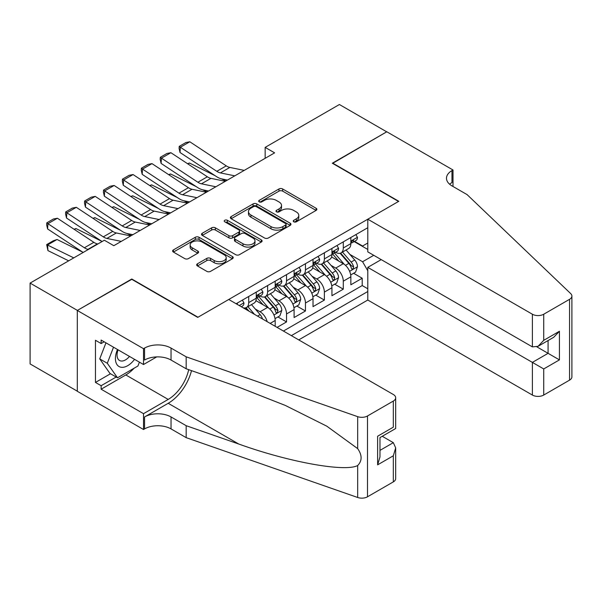 <?xml version="1.0" encoding="UTF-8"?>
<svg xmlns="http://www.w3.org/2000/svg" width="602" height="602" viewBox="0 0 602 602"><rect width="100%" height="100%" fill="white"/><g stroke="black" fill="none" stroke-linecap="round" stroke-linejoin="round"><path stroke-width="0.9" d="M293.776 221.799A1.836 1.061 0 0 0 296.38 221.799L316.103 210.407A2.626 1.513 0 0 0 316.878 209.338A2.626 1.513 0 0 0 316.103 208.262L282.684 188.968A2.626 1.513 0 0 0 278.967 188.968L259.236 200.361A1.836 1.061 0 0 0 258.702 201.106A1.836 1.061 0 0 0 259.236 201.858A1.836 1.061 0 0 0 261.84 201.858L264.391 200.383A8.405 4.854 0 0 1 276.273 200.383L279.057 201.994A8.405 4.854 0 0 1 281.525 205.425A8.405 4.854 0 0 1 279.057 208.856L276.506 210.331A1.836 1.061 0 0 0 275.972 211.076A1.836 1.061 0 0 0 276.506 211.829A1.836 1.061 0 0 0 279.11 211.829L281.661 210.354A8.405 4.854 0 0 1 293.543 210.354L296.327 211.964A8.405 4.854 0 0 1 298.788 215.396A8.405 4.854 0 0 1 296.327 218.827L293.776 220.302A1.836 1.061 0 0 0 293.242 221.047A1.836 1.061 0 0 0 293.776 221.799L293.776 220.302M197.448 263.796A2.626 1.513 0 0 0 196.681 264.872A2.626 1.513 0 0 0 197.448 265.941L206.825 271.359A2.626 1.513 0 0 0 210.542 271.359L232.455 258.709A2.626 1.513 0 0 0 233.222 257.633A2.626 1.513 0 0 0 232.455 256.565L199.029 237.263A2.626 1.513 0 0 0 195.311 237.263L173.399 249.913A2.626 1.513 0 0 0 172.631 250.989A2.626 1.513 0 0 0 173.399 252.057L184.731 258.597A2.626 1.513 0 0 0 188.441 258.597L197.817 253.186A2.626 1.513 0 0 0 198.592 252.11A2.626 1.513 0 0 0 197.817 251.042L192.204 247.798A7.028 4.056 0 0 1 190.142 244.931A7.028 4.056 0 0 1 194.484 241.184A7.028 4.056 0 0 1 202.137 242.064L224.14 254.766A7.028 4.056 0 0 1 226.202 257.633A7.028 4.056 0 0 1 221.86 261.381A7.028 4.056 0 0 1 214.207 260.5L210.542 258.386A2.626 1.513 0 0 0 206.825 258.386L197.448 263.796L197.448 265.941M131.785 279.328L77.395 310.406L30.1 283.098L30.1 363.924L77.304 391.172M131.785 279.004L197.998 317.231L398.532 201.452L332.319 163.225L386.702 131.823L339.408 104.515L265.158 147.385L265.158 158.311M30.1 283.098L104.357 240.228L113.816 245.691L274.617 152.848L265.158 147.385M264.579 238.016A2.626 1.513 0 0 0 268.289 238.016L290.202 225.366A2.626 1.513 0 0 0 290.969 224.29A2.626 1.513 0 0 0 290.202 223.222L256.776 203.92A2.626 1.513 0 0 0 253.066 203.92L231.153 216.577A2.626 1.513 0 0 0 230.385 217.646A2.626 1.513 0 0 0 231.153 218.722L264.579 238.016M225.479 222.198A1.836 1.061 0 0 1 227.345 222.454L227.345 220.272L261.328 239.889A2.626 1.513 0 0 1 262.096 240.966A2.626 1.513 0 0 1 261.328 242.034L239.415 254.684A2.626 1.513 0 0 1 235.698 254.684L202.28 235.39L202.28 233.245A2.626 1.513 0 0 0 201.504 234.313A2.626 1.513 0 0 0 202.28 235.39M202.28 233.245L211.656 227.834A2.626 1.513 0 0 1 215.365 227.834L228.926 235.66A2.626 1.513 0 0 0 232.635 235.66L238.859 232.063A2.626 1.513 0 0 0 239.626 230.995A2.626 1.513 0 0 0 238.859 229.919L224.742 221.777A1.836 1.061 0 0 1 224.207 221.024A1.836 1.061 0 0 1 225.344 220.046A1.836 1.061 0 0 1 227.345 220.272M277.078 327.39L286.537 321.927L277.928 316.961M274.219 298.103L278.967 300.849A10.701 6.178 60 0 1 286.537 313.951L294.1 309.586L294.1 317.555L305.455 311.001L296.846 306.034M293.136 287.184L297.885 289.923A10.701 6.178 60 0 1 305.455 303.032L313.017 298.66L313.017 306.636L324.373 300.082L315.764 295.115M312.054 276.258L316.802 279.004A10.701 6.178 60 0 1 324.373 292.105L331.935 287.741L331.935 295.71L343.29 289.163L343.29 281.187A10.701 6.178 -120 0 0 335.72 268.078L330.972 265.339M334.682 284.189L343.29 289.163M275.182 326.292L275.182 320.505A10.701 6.178 -120 0 0 267.619 307.396L255.918 300.646M267.175 321.671A10.701 6.178 60 0 0 260.049 311.768L255.301 309.029M294.1 309.586A10.701 6.178 -120 0 0 286.537 296.477L274.836 289.72M313.017 298.66A10.701 6.178 -120 0 0 305.455 285.559L293.753 278.801M331.935 287.741A10.701 6.178 -120 0 0 324.373 274.632L312.671 267.875M298.735 339.897L367.784 300.029L532.379 395.055L532.379 362.396L548.076 353.329L548.076 340.529M291.36 335.63L367.784 291.511M367.784 227.722L236.119 303.739M259.951 295.981L260.049 296.041A10.701 6.178 60 0 0 265.399 296.568L272.969 292.203A10.701 6.178 -120 0 0 275.182 287.304L275.182 281.187M278.869 285.062L278.967 285.115A10.701 6.178 60 0 0 284.317 285.649L291.887 281.277A10.701 6.178 -120 0 0 294.1 276.378L294.1 270.26M297.787 274.136L297.885 274.196A10.701 6.178 60 0 0 303.235 274.723L310.805 270.358A10.701 6.178 -120 0 0 313.017 265.459L313.017 259.342M316.705 263.217L316.802 263.277A10.701 6.178 60 0 0 322.153 263.804L329.723 259.432A10.701 6.178 -120 0 0 331.935 254.533L331.935 248.423M283.414 331.047L362.208 285.559L362.208 278.237L350.853 284.791L350.853 276.815A10.701 6.178 -120 0 0 343.29 263.714L331.589 256.956M335.623 252.291L335.72 252.351A10.701 6.178 -120 0 0 341.071 252.885A10.701 6.178 -120 0 0 343.29 247.979L343.29 241.869M341.071 252.885L348.641 248.513A10.701 6.178 -120 0 0 350.853 243.614L350.853 237.497M237.346 304.446L237.346 303.032M248.701 296.477L248.701 302.595A10.701 6.178 60 0 1 246.481 307.494A10.701 6.178 60 0 1 243.185 307.818M246.481 307.494L254.052 303.122A10.701 6.178 -120 0 0 256.264 298.223L256.264 292.105M267.619 285.551L267.619 291.669A10.701 6.178 60 0 1 265.399 296.568M286.537 274.632L286.537 280.75A10.701 6.178 60 0 1 284.317 285.649M305.455 263.714L305.455 269.824A10.701 6.178 60 0 1 303.235 274.723M324.373 252.787L324.373 258.905A10.701 6.178 60 0 1 322.153 263.804M324.373 292.105L324.373 300.082M305.455 303.032L305.455 311.001M286.537 313.951L286.537 321.927M367.784 270.757L362.585 261.742L349.89 254.413M362.585 261.742L373.744 255.301M354.164 241.59L367.784 249.454M354.54 241.372L362.585 246.015L367.784 243.012M353.6 273.27L362.208 278.237M362.208 285.559L367.784 288.779M294.513 222.063L296.327 221.009A8.405 4.854 0 0 0 298.788 217.578L298.788 215.396M281.525 205.425L281.525 207.607A8.405 4.854 0 0 1 279.057 211.039L277.244 212.092M316.073 210.429L282.684 191.15A2.626 1.513 0 0 0 278.967 191.15L259.974 202.121M290.164 225.389L256.776 206.11A2.626 1.513 0 0 0 253.066 206.11L231.183 218.737M285.559 225.043A1.836 1.061 0 0 0 286.1 224.29A1.836 1.061 0 0 0 285.559 223.545L256.219 206.606A1.836 1.061 0 0 0 253.623 206.606L250.929 208.157A8.405 4.854 0 0 0 248.468 211.588A8.405 4.854 0 0 0 250.929 215.019L270.983 226.6A8.405 4.854 0 0 0 282.865 226.6L285.559 225.043L285.559 227.225A1.836 1.061 0 0 0 286.1 226.48L286.1 224.29M248.468 211.588L248.468 213.77A8.405 4.854 0 0 0 250.929 217.202L250.929 215.019M285.559 227.225L282.865 228.783A8.405 4.854 0 0 1 270.983 228.783L250.929 217.202M202.31 235.412L211.656 230.017L211.656 227.834M239.626 230.995L239.626 233.177A2.626 1.513 0 0 1 238.859 234.253L232.635 237.843A2.626 1.513 0 0 1 228.926 237.843L215.365 230.017A2.626 1.513 0 0 0 211.656 230.017M227.345 222.454L261.291 242.057M242.99 243.78A7.028 4.056 0 0 0 250.643 244.66A7.028 4.056 0 0 0 254.985 240.913A7.028 4.056 0 0 0 252.923 238.046L245.172 233.568A2.626 1.513 0 0 0 241.455 233.568L235.239 237.158A2.626 1.513 0 0 0 234.464 238.234A2.626 1.513 0 0 0 235.239 239.303L242.99 243.78L242.99 245.962A7.028 4.056 0 0 0 250.643 246.843A7.028 4.056 0 0 0 254.985 243.095L254.985 240.913M234.464 238.234L234.464 240.416A2.626 1.513 0 0 0 235.239 241.485L235.239 239.303M242.99 245.962L235.239 241.485M226.202 257.633L226.202 259.823A7.028 4.056 0 0 1 221.86 263.563A7.028 4.056 0 0 1 214.207 262.69L210.542 260.568A2.626 1.513 0 0 0 206.825 260.568L197.486 265.964M190.142 244.931L190.142 247.113A7.028 4.056 0 0 0 192.204 249.98L192.204 247.798M197.787 253.209L192.204 249.98M232.417 258.725L199.029 239.453A2.626 1.513 0 0 0 195.311 239.453L173.436 252.08M350.695 274.941L355.586 272.119L357.475 266.656A7.089 4.094 -120 0 0 354.713 260.004L346.075 249.996M187.546 163.699L189.48 163.029L215.162 175.716M221.536 178.862L225.863 180.999M344.336 264.406L334.464 252.968M338.715 261.072L332.981 254.435A16.991 9.805 -120 0 0 332.454 253.841M340.107 253.269L348.851 263.39A7.089 4.094 60 0 1 351.38 268.274L351.892 269.117L352.855 268.981L353.652 266.964A7.089 4.094 -120 0 0 351.124 262.081L342.478 252.072M340.619 253.103L350.018 263.977A3.612 2.084 60 0 1 350.928 265.392L353.652 266.964M189.48 163.029L187.907 163.94M234.78 175.844L220.385 172.894A13.379 7.721 60 0 1 216.803 171.322L180.359 147.242L180.021 152.494L216.457 176.574A20.069 11.588 -120 0 0 221.837 178.929L227.451 180.081M355.872 234.599L357.475 237.384A7.089 4.094 60 0 1 356.008 240.522L352.411 242.598A7.089 4.094 -120 0 0 353.652 240.966L353.502 240.341M244.239 170.389L229.844 167.431A13.379 7.721 60 0 1 226.262 165.859L189.818 141.779L180.359 147.242L179.223 146.376L185.845 142.554L189.818 141.779M351.094 242.93L351.124 242.93A7.089 4.094 -120 0 0 352.411 242.598M352.734 240.439L353.652 240.966C353.201 239.897 352.448 240.333 351.38 242.275A7.089 4.094 60 0 1 350.853 243.283M180.021 152.494L179.087 148.476L179.223 146.376M117.488 349.499A17.39 10.038 120 0 0 121.566 367.318A17.39 10.038 120 0 0 134.539 359.341M118.075 349.837A11.905 6.87 120 0 0 119.527 360.493A11.905 6.87 120 0 0 121.265 361.027A11.905 6.87 120 0 0 129.483 356.422M139.423 362.156L137.933 366.001L117.503 377.793L109.94 373.421L99.729 358.897L105.952 342.839M117.503 377.793L107.291 363.262L113.522 347.203M99.729 358.897L107.291 363.262M381.216 259.612L367.784 267.371L543.726 368.943L543.726 395.055L569.552 380.14L569.552 299.314A8.029 4.635 0 0 0 571.9 296.041A8.029 4.635 0 0 0 570.741 293.641L467.107 194.627L451.974 185.89A18.73 10.813 180 0 1 446.488 178.245A18.73 10.813 180 0 1 451.974 170.599L453.013 169.997L386.8 131.77L332.597 163.39M367.784 267.371L367.784 300.029M332.597 163.059L398.81 201.286L367.784 219.203L532.379 314.229A8.029 4.635 0 0 0 543.726 314.229L569.552 299.314M453.013 169.997L453.013 185.837L452.448 186.161M367.784 219.203L367.784 251.862L532.379 346.88L532.379 314.229M571.9 296.041L571.9 376.867A8.029 4.635 180 0 1 569.552 380.14M543.726 395.055A8.029 4.635 180 0 1 532.379 395.055M449.611 184.227A18.73 10.813 180 0 1 451.974 182.556L451.974 170.599M536.916 346.88L559.431 359.883L543.726 368.943M543.726 314.229L543.726 340.333L538.053 346.323L532.379 346.88M543.726 340.333L559.431 331.266L553.75 337.255L538.053 346.323M228.737 299.48L393.324 394.506A8.029 4.635 -0 0 1 395.68 397.779A8.029 4.635 -0 0 1 393.324 401.06L367.506 415.967L367.506 496.793A8.029 4.635 180 0 1 357.678 497.485L186.176 437.646L171.043 428.91A18.73 10.813 -0 0 0 144.555 428.91L143.517 429.512L77.304 391.285L77.304 310.459L131.499 279.162L197.712 317.389L228.737 299.48M186.176 437.646L186.176 425.689L238.761 444.035C289.028 462.155 345.179 472.299 357.678 465.519C362.231 460.854 362.231 455.217 357.678 448.618L326.818 426.186L285.31 405.432L238.761 387.131L186.176 368.785L171.043 360.041A18.73 10.813 -0 0 0 144.555 360.041L144.555 348.084L143.517 348.686L77.304 310.459M186.176 368.785L186.176 356.82L171.043 348.084A18.73 10.813 -0 0 0 144.555 348.084M238.761 444.035L168.199 403.295L144.555 416.953A18.73 10.813 -0 0 1 171.043 416.953L186.176 425.689M393.324 481.886L393.324 455.782L395.68 447.865L395.68 478.605A8.029 4.635 180 0 1 393.324 481.886L367.506 496.793M357.678 448.618L357.678 416.659L186.176 356.82M134.163 368.176A30.1 17.375 -60 0 1 125.826 374.956L101.136 389.208L101.136 385.709L116.178 377.025M104.161 341.808L101.136 343.554L95.462 340.273L95.462 382.436L101.136 385.709M101.136 343.554L101.136 340.055L143.517 364.526L143.517 348.686M143.517 429.512L143.517 413.672L168.199 399.419A30.1 17.375 120 0 0 188.689 369.658M101.136 389.208L143.517 413.672M382.247 436.277L393.324 442.673L395.68 447.865M168.199 403.295A34.848 20.122 120 0 0 191.504 370.644M156.723 356.896L143.517 364.526M357.678 416.659A8.029 4.635 -0 0 0 367.506 415.967M95.462 382.436L110.505 373.752M393.324 455.782L377.627 464.842L379.975 456.933L379.975 437.586L395.68 428.519L395.68 397.779M377.627 464.842L377.627 436.224C380.69 437.993 380.69 437.993 377.627 436.224L393.324 427.164C396.387 428.933 396.387 428.933 393.324 427.164L393.324 401.06M331.777 285.867L336.668 283.045L338.557 277.582A7.089 4.094 -120 0 0 335.796 270.923L327.157 260.914M168.628 174.625L170.562 173.955L196.244 186.635M202.618 189.788L206.945 191.918M325.419 275.325L315.546 263.887M319.797 271.991L314.063 265.354A16.991 9.805 -120 0 0 313.537 264.767M321.19 264.188L329.934 274.309A7.089 4.094 60 0 1 332.462 279.193L332.974 280.035L333.937 279.9L334.735 277.883A7.089 4.094 -120 0 0 332.206 272.999L323.56 262.991M321.701 264.022L331.1 274.903A3.612 2.084 60 0 1 332.011 276.31L334.735 277.883M170.562 173.955L168.989 174.858M312.859 296.786L317.751 293.964L319.639 288.501A7.089 4.094 -120 0 0 316.878 281.849L308.239 271.841M149.71 185.544L151.644 184.874L177.327 197.561M183.7 200.707L188.027 202.844M306.501 286.243L296.628 274.813M300.88 282.917L295.146 276.28A16.991 9.805 -120 0 0 294.619 275.686M302.272 275.114L311.016 285.235A7.089 4.094 60 0 1 313.544 290.119L314.056 290.954L315.019 290.826L315.809 288.81A7.089 4.094 -120 0 0 313.288 283.926L304.642 273.918M302.783 274.948L312.182 285.822A3.612 2.084 60 0 1 313.093 287.237L315.809 288.81M151.644 184.874L150.071 185.785M293.942 307.712L298.833 304.89L300.722 299.427A7.089 4.094 -120 0 0 297.96 292.768L289.321 282.759M130.792 196.463L132.726 195.8L158.409 208.48M164.782 211.633L169.109 213.763M287.583 297.17L277.71 285.732M281.962 293.836L276.228 287.199A16.991 9.805 -120 0 0 275.701 286.612M283.354 286.033L292.098 296.154A7.089 4.094 60 0 1 294.626 301.038L295.138 301.88L296.101 301.745L296.891 299.728A7.089 4.094 -120 0 0 294.37 294.845L285.724 284.836M283.866 285.867L293.264 296.741A3.612 2.084 60 0 1 294.175 298.156L296.891 299.728M132.726 195.8L131.153 196.703M275.024 318.631L279.915 315.809L281.804 310.346A7.089 4.094 -120 0 0 279.042 303.694L270.403 293.686M111.874 207.389L113.808 206.719L139.491 219.406M145.865 222.552L150.191 224.689M268.665 308.089L258.792 296.651M263.044 304.762L257.31 298.125A16.991 9.805 -120 0 0 256.783 297.531M264.436 296.952L273.18 307.08A7.089 4.094 60 0 1 275.708 311.964L276.22 312.799L277.183 312.664L277.973 310.647A7.089 4.094 -120 0 0 275.453 305.763L266.806 295.763M264.948 296.794L274.346 307.667A3.612 2.084 60 0 1 275.257 309.082L277.973 310.647M113.808 206.719L112.235 207.63M215.862 186.77L201.467 183.813A13.379 7.721 60 0 1 197.885 182.248L161.441 158.16L161.103 163.413L197.539 187.493A20.069 11.588 -120 0 0 202.919 189.848L208.533 191M336.954 245.526L338.557 248.31A7.089 4.094 60 0 1 337.09 251.448L333.493 253.525A7.089 4.094 -120 0 0 334.735 251.892L334.584 251.26M225.321 181.307L210.926 178.358A13.379 7.721 60 0 1 207.344 176.785L170.9 152.705L161.441 158.16L160.305 157.295L166.927 153.472L170.9 152.705M332.176 253.856L332.206 253.856A7.089 4.094 -120 0 0 333.493 253.525M333.817 251.358L334.735 251.892C334.283 250.823 333.531 251.26 332.462 253.201A7.089 4.094 60 0 1 331.935 254.21M161.103 163.413L160.17 159.395L160.305 157.295M196.944 197.689L182.549 194.739A13.379 7.721 60 0 1 178.967 193.167L142.523 169.087L142.185 174.332L178.621 198.419A20.069 11.588 -120 0 0 184.001 200.775L189.615 201.926M318.037 256.444L319.639 259.229A7.089 4.094 60 0 1 318.172 262.367L314.575 264.444A7.089 4.094 -120 0 0 315.809 262.811L315.666 262.179M206.403 192.234L192.008 189.276A13.379 7.721 60 0 1 188.426 187.704L151.982 163.624L142.523 169.087L141.387 168.221L148.009 164.399L151.982 163.624M313.258 264.775L313.288 264.775A7.089 4.094 -120 0 0 314.575 264.444M314.899 262.284L315.809 262.811C315.365 261.742 314.613 262.179 313.544 264.12A7.089 4.094 60 0 1 313.017 265.128M142.185 174.332L141.252 170.321L141.387 168.221M178.026 208.616L163.631 205.658A13.379 7.721 60 0 1 160.049 204.093L123.606 180.006L123.267 185.258L159.703 209.338A20.069 11.588 -120 0 0 165.083 211.693L170.697 212.845M299.119 267.371L300.722 270.155A7.089 4.094 60 0 1 299.254 273.293L295.657 275.37A7.089 4.094 -120 0 0 296.891 273.737L296.748 273.105M187.485 203.152L173.09 200.203A13.379 7.721 60 0 1 169.508 198.63L133.065 174.55L123.606 180.006L122.469 179.14L129.091 175.317L133.065 174.55M294.34 275.701L294.37 275.701A7.089 4.094 -120 0 0 295.657 275.37M295.981 273.203L296.891 273.737C296.447 272.668 295.695 273.105 294.626 275.046A7.089 4.094 60 0 1 294.1 276.055M123.267 185.258L122.334 181.24L122.469 179.14M159.109 219.534L144.713 216.585A13.379 7.721 60 0 1 141.131 215.012L104.688 190.932L104.349 196.177L140.785 220.264A20.069 11.588 -120 0 0 146.166 222.62L151.779 223.771M280.193 278.29L281.804 281.074A7.089 4.094 60 0 1 280.336 284.212L276.739 286.289A7.089 4.094 -120 0 0 277.973 284.656L277.831 284.024M168.568 214.071L154.172 211.121A13.379 7.721 60 0 1 150.59 209.549L114.147 185.469L104.688 190.932L103.552 190.066L110.174 186.244L114.147 185.469M275.423 286.62L275.453 286.62A7.089 4.094 -120 0 0 276.739 286.289M277.063 284.129L277.973 284.656C277.53 283.587 276.777 284.024 275.708 285.965A7.089 4.094 60 0 1 275.182 286.973M104.349 196.177L103.416 192.166L103.552 190.066M262.517 318.985A7.089 4.094 -120 0 0 260.124 314.613L251.478 304.604M92.956 218.308L94.89 217.646L120.573 230.325M126.947 233.478L131.274 235.608M254.526 314.372L247.889 306.681M246.03 307.712L249.047 311.204M245.518 307.878L247.738 310.451M94.89 217.646L93.318 218.549M140.191 230.461L125.795 227.503A13.379 7.721 60 0 1 122.214 225.931L85.77 201.851L85.431 207.103L121.867 231.183A20.069 11.588 -120 0 0 127.248 233.538L132.861 234.69M261.276 289.216L262.886 292A7.089 4.094 60 0 1 261.418 295.138L257.822 297.207A7.089 4.094 -120 0 0 259.056 295.574L258.913 294.95M149.65 224.997L135.254 222.048A13.379 7.721 60 0 1 131.672 220.475L95.229 196.387L85.77 201.851L84.634 200.985L91.256 197.163L95.229 196.387M256.505 297.546L256.527 297.546A7.089 4.094 -120 0 0 257.822 297.207M258.145 295.048L259.056 295.574C258.612 294.513 257.859 294.95 256.791 296.891A7.089 4.094 60 0 1 256.264 297.9M85.431 207.103L84.498 203.085L84.634 200.985M74.038 229.234L75.972 228.564L101.655 241.251M75.972 228.564L74.4 229.475M121.273 241.379L106.878 238.43A13.379 7.721 60 0 1 103.296 236.857L66.852 212.777L66.513 218.022L102.084 241.537M113.545 245.533L113.944 245.616M242.358 300.135L243.968 302.919A7.089 4.094 60 0 1 242.501 306.057L241.319 306.742M130.732 235.916L116.336 232.966A13.379 7.721 60 0 1 112.755 231.394L76.311 207.314L66.852 212.777L65.716 211.912L72.338 208.089L76.311 207.314M240.16 306.072L239.709 305.808M66.513 218.022L65.58 214.011L65.716 211.912M57.055 239.491L47.596 244.946L47.934 250.59L46.663 244.608L53.285 240.785L57.055 239.491L82.737 252.17M46.663 244.608L73.775 257.882M68.666 260.832L47.934 250.59M88.396 249.439L87.96 249.348A13.379 7.721 60 0 1 84.378 247.776L47.934 223.696L47.596 228.948L83.166 252.456M97.855 243.976L97.419 243.885A13.379 7.721 60 0 1 93.837 242.32L57.393 218.233L47.934 223.696L46.798 222.83L53.42 219.008L57.393 218.233M47.596 228.948L46.663 224.93L46.798 222.83M260.049 311.768L267.619 307.396M278.967 300.849L286.537 296.477M297.885 289.923L305.455 285.559M316.802 279.004L324.373 274.632M335.72 268.078L343.29 263.714M343.29 247.979L350.853 243.614M248.701 302.595L256.264 298.223M267.619 291.669L275.182 287.304M286.537 280.75L294.1 276.378M305.455 269.824L313.017 265.459M324.373 258.905L331.935 254.533M343.29 281.187L350.853 276.815M270.17 323.402L275.182 320.505M296.327 221.009L296.327 218.827M276.506 211.829L276.506 210.331M279.057 211.039L279.057 208.856M259.236 201.858L259.236 200.361M278.967 191.15L278.967 188.968M282.684 191.15L282.684 188.968M316.103 210.407L316.103 208.262M231.153 218.722L231.153 216.577M253.066 206.11L253.066 203.92M256.776 206.11L256.776 203.92M290.202 225.366L290.202 223.222M270.983 228.783L270.983 226.6M282.865 228.783L282.865 226.6M215.365 230.017L215.365 227.834M228.926 237.843L228.926 235.66M232.635 237.843L232.635 235.66M238.859 234.253L238.859 232.063M261.328 242.034L261.328 239.889M206.825 260.568L206.825 258.386M210.542 260.568L210.542 258.386M214.207 262.69L214.207 260.5M197.817 253.186L197.817 251.042M173.399 252.057L173.399 249.913M195.311 239.453L195.311 237.263M199.029 239.453L199.029 237.263M232.455 258.709L232.455 256.565M349.619 271.306L357.43 266.799M351.124 262.081L354.713 260.004M345.473 265.339L348.851 263.39M357.43 237.308L350.853 241.101M220.385 172.894L229.844 167.431M216.803 171.322L226.262 165.859M559.431 331.266L559.431 359.883M171.043 360.041L171.043 348.084M171.043 416.953L171.043 428.91M357.678 497.485L357.678 465.519M144.555 416.953L144.555 428.91M125.826 374.956L168.199 399.419M379.975 450.379L393.324 442.673M330.701 282.233L338.512 277.718M332.206 272.999L335.796 270.923M326.555 276.265L329.934 274.309M311.776 293.151L319.594 288.644M313.288 283.926L316.878 281.849M307.637 287.184L311.016 285.235M292.858 304.078L300.676 299.563M294.37 294.845L297.96 292.768M288.712 298.11L292.098 296.154M273.94 314.996L281.759 310.489M275.453 305.763L279.042 303.694M269.794 309.029L273.18 307.08M338.512 248.227L331.935 252.027M201.467 183.813L210.926 178.358M197.885 182.248L207.344 176.785M319.594 259.153L313.017 262.946M182.549 194.739L192.008 189.276M178.967 193.167L188.426 187.704M300.676 270.072L294.1 273.865M163.631 205.658L173.09 200.203M160.049 204.093L169.508 198.63M281.759 280.999L275.182 284.791M144.713 216.585L154.172 211.121M141.131 215.012L150.59 209.549M257.536 316.11L260.124 314.613M262.841 291.917L256.264 295.71M125.795 227.503L135.254 222.048M122.214 225.931L131.672 220.475M243.923 302.836L239.242 305.545M106.878 238.43L116.336 232.966M103.296 236.857L112.755 231.394M87.96 249.348L97.419 243.885M84.378 247.776L93.837 242.32"/></g></svg>
